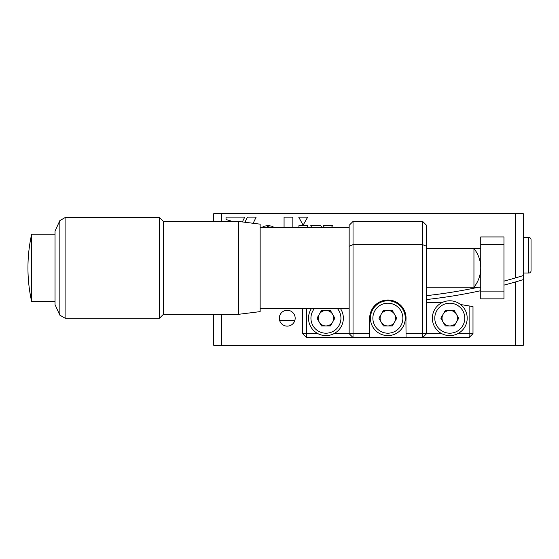 <?xml version="1.0" encoding="UTF-8"?>
<svg xmlns="http://www.w3.org/2000/svg" width="559" height="559" viewBox="0 0 559 559"><rect width="100%" height="100%" fill="white"/><g stroke="black" fill="none" stroke-linecap="round" stroke-linejoin="round"><path stroke-width="0.84" d="M279.304 318.197A7.931 7.931 0 0 0 287.242 326.135A7.931 7.931 0 0 0 295.173 318.197A7.931 7.931 0 0 0 287.242 310.266A7.931 7.931 0 0 0 279.304 318.197M294.824 320.524L279.654 320.524M515.573 281.918L523.308 279.619L523.308 345.287L515.573 345.287L515.573 281.918A530.191 530.191 0 0 1 503.959 285.125L503.959 285.125M518.452 277.04A526.319 526.319 0 0 0 523.308 275.573L515.573 277.886L515.573 213.713L523.308 213.713L523.308 279.619M221.448 314.333L221.448 345.287L213.713 345.287L213.713 314.333M451.518 310.462L448.038 310.462M327.679 310.462L324.199 310.462A7.931 7.931 0 0 0 320.104 312.823M288.982 310.462L285.495 310.462M221.448 345.287L515.573 345.287M457.353 320.559A7.931 7.931 0 0 0 457.353 315.835M442.204 315.835A7.931 7.931 0 0 0 442.204 320.559M443.951 323.577A7.931 7.931 0 0 0 448.038 325.939M451.518 325.939A7.931 7.931 0 0 0 455.613 323.577M333.513 320.559A7.931 7.931 0 0 0 333.513 315.835M318.364 315.835A7.931 7.931 0 0 0 318.364 320.559M320.104 323.577A7.931 7.931 0 0 0 324.199 325.939M327.679 325.939A7.931 7.931 0 0 0 331.773 323.577M426.559 299.533A530.191 530.191 0 0 0 480.74 290.708L480.74 290.708M213.713 221.448L213.713 213.713L221.448 213.713L221.448 221.448M292.853 217.116L284.07 217.116L284.07 227.254L284.07 217.116L292.853 217.116L292.853 227.254M303.104 225.151L307.695 217.116L298.716 217.116L303.104 225.151M266.727 227.254L268.013 225.619L264.714 226.067L262.157 227.254L264.714 226.067L268.013 225.619M321.711 227.254L320.866 225.71L310.748 225.71L311.615 227.254M331.599 227.254L332.507 225.71L323.34 225.71L324.241 227.254M298.911 225.71L307.667 225.71L307.667 227.254L307.667 225.71L298.911 225.71L298.911 227.254M242.361 221.937L244.744 217.095L226.018 217.095L226.018 219.505L232.488 221.448M253.143 223.286L256.169 217.095L247.476 217.095L244.933 222.258M268.096 225.57L271.394 226.095L273.889 227.254L271.394 226.095L268.096 225.57L269.445 227.254M244.744 217.095L226.018 217.095L226.018 219.505M515.573 277.886A526.319 526.319 0 0 1 503.959 281.121M478.448 287.242A526.319 526.319 0 0 1 426.559 295.641M515.573 213.713L221.448 213.713M369.674 318.197A18.188 18.188 0 0 0 369.772 320.111L369.772 337.552L406.051 337.552L405.946 320.111A18.188 18.188 0 0 0 387.862 300.008A18.188 18.188 0 0 0 369.674 318.197M457.758 333.681L469.127 333.681L469.127 337.552L472.998 333.681L469.127 333.681L469.127 305.948L472.998 306.591L472.998 333.681M469.127 337.552L422.688 337.552L426.559 333.681L441.799 333.681M460.553 304.515L469.127 305.948M441.799 302.719L426.559 302.719M333.919 333.681L349.158 333.681L353.029 337.552L306.591 337.552L306.591 333.681L302.719 333.681L302.719 308.526M306.591 337.552L302.719 333.681M306.591 308.526L306.591 333.681L317.959 333.681M395.437 320.559A7.931 7.931 0 0 0 395.437 315.835M369.772 337.552L353.029 337.552L353.029 333.681L349.158 333.681L349.158 225.319L353.029 221.448L422.688 221.448L426.559 225.319L426.559 333.681L422.688 333.681L422.688 244.667L353.029 244.667L353.029 333.681L369.772 333.681M426.559 246.274L422.688 244.667L422.688 221.448M353.029 221.448L353.029 244.667L349.158 246.274M406.051 333.681L422.688 333.681L422.688 337.552L406.051 337.552M503.959 244.667L480.74 244.667L480.74 236.932L503.959 236.932L503.959 298.848L480.74 298.848L480.74 291.113L503.959 291.113M480.74 244.667L480.74 291.113M426.559 287.242L473.948 287.242A30.962 30.962 0 0 0 473.948 248.538L473.948 287.242L480.74 287.242M426.559 248.538L480.74 248.538M523.308 237.449L528.73 237.449A2.32 2.32 0 0 1 531.05 239.769L531.05 270.731A2.32 2.32 0 0 1 528.73 273.051L528.73 237.449A2.32 2.32 0 0 1 531.05 239.769L531.05 270.731A2.32 2.32 0 0 1 528.73 273.051L523.308 273.051M531.05 239.769L531.05 270.731L531.05 239.769M59.841 315.164L59.841 220.616L65.103 217.577L65.103 318.197L59.841 315.164L55.041 304.655L55.041 231.126L59.841 220.616M238.476 314.333L238.476 221.448L260.152 224.159L260.152 311.622L238.476 314.333L163.403 314.333L159.532 318.197L159.532 217.577L65.103 217.577M163.403 314.333L163.403 221.448L159.532 217.577M31.653 301.56L31.653 234.221A154.801 154.801 0 0 0 31.653 301.56L55.041 301.56M340.417 308.526A17.413 17.413 0 0 1 325.939 335.617A17.413 17.413 0 0 1 311.461 308.526M332.64 322.068A7.742 7.742 0 0 0 325.939 310.462A7.742 7.742 0 0 0 319.238 322.068A7.742 7.742 0 0 0 332.64 322.068M334.876 318.197L330.411 325.939L321.474 325.939L317.002 318.197L321.474 310.462L330.411 310.462L334.876 318.197M370.442 318.197A17.413 17.413 0 0 1 387.862 300.784A17.413 17.413 0 0 1 405.275 318.197A17.413 17.413 0 0 1 387.862 335.617A17.413 17.413 0 0 1 370.442 318.197A17.413 17.413 0 0 0 387.862 335.617A17.413 17.413 0 0 0 405.275 318.197M394.563 322.068A7.742 7.742 0 0 0 387.862 310.462A7.742 7.742 0 0 0 381.154 322.068A7.742 7.742 0 0 0 394.563 322.068M378.925 318.197L383.39 310.462L392.327 310.462L396.799 318.197L392.327 325.939L383.39 325.939L378.925 318.197M432.366 318.197A17.413 17.413 0 0 1 449.778 300.784A17.413 17.413 0 0 1 467.198 318.197A17.413 17.413 0 0 1 449.778 335.617A17.413 17.413 0 0 1 432.366 318.197A17.413 17.413 0 0 0 449.778 335.617A17.413 17.413 0 0 0 467.198 318.197M456.486 322.068A7.742 7.742 0 0 0 449.778 310.462A7.742 7.742 0 0 0 443.077 322.068A7.742 7.742 0 0 0 456.486 322.068M458.715 318.197L454.25 325.939L445.313 325.939L440.841 318.197L445.313 310.462L454.25 310.462L458.715 318.197M314.479 308.526A14.995 14.995 0 0 0 325.939 333.199A14.995 14.995 0 0 0 337.398 308.526M343.352 318.197A17.413 17.413 0 0 1 325.939 335.617A17.413 17.413 0 0 1 308.526 318.197M402.857 318.197A14.995 14.995 0 0 0 387.862 303.202A14.995 14.995 0 0 0 372.867 318.197A14.995 14.995 0 0 0 387.862 333.199A14.995 14.995 0 0 0 402.857 318.197M464.774 318.197A14.995 14.995 0 0 0 449.778 303.202A14.995 14.995 0 0 0 434.783 318.197A14.995 14.995 0 0 0 449.778 333.199A14.995 14.995 0 0 0 464.774 318.197M349.158 227.254L260.152 227.254M349.158 308.526L260.152 308.526M159.532 318.197L65.103 318.197M55.041 234.221L31.653 234.221M238.476 221.448L163.403 221.448"/></g></svg>
